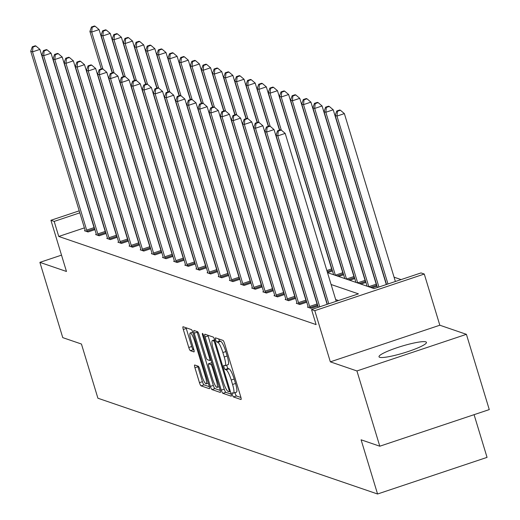 <?xml version="1.0" encoding="UTF-8"?>
<svg xmlns="http://www.w3.org/2000/svg" width="520" height="520" viewBox="0 0 520 520"><rect width="100%" height="100%" fill="white"/><g stroke="black" fill="none" stroke-linecap="round" stroke-linejoin="round"><path stroke-width="0.78" d="M232.369 394.719A2.184 0.416 -108.5 0 0 233.487 396.955L240.942 399.51A3.12 0.598 -108.5 0 0 241.033 399.51A3.12 0.598 -108.5 0 0 240.747 396.793L224.588 343.603A3.12 0.598 -108.5 0 0 222.989 340.405L215.534 337.857A2.184 0.416 -108.5 0 0 215.469 337.851A2.184 0.416 -108.5 0 0 215.67 339.755A2.184 0.416 -108.5 0 0 216.788 341.991L217.756 342.322A9.984 1.905 -108.5 0 1 222.872 352.547L224.218 356.98A9.984 1.905 -108.5 0 1 225.141 365.677A9.984 1.905 -108.5 0 1 224.848 365.664L223.88 365.339A2.184 0.416 -108.5 0 0 223.821 365.332A2.184 0.416 -108.5 0 0 224.022 367.237A2.184 0.416 -108.5 0 0 225.141 369.473L226.103 369.804A9.984 1.905 -108.5 0 1 231.225 380.029L232.57 384.462A9.984 1.905 -108.5 0 1 233.493 393.159A9.984 1.905 -108.5 0 1 233.194 393.146L232.232 392.821A2.184 0.416 -108.5 0 0 232.167 392.815A2.184 0.416 -108.5 0 0 232.369 394.719M235.066 392.632A2.184 0.416 -108.5 0 0 235.326 393.731A2.184 0.416 -108.5 0 0 236.451 395.967L240.942 397.507M218.68 338.936A2.184 0.416 -108.5 0 0 219.745 341.003L220.714 341.334L217.756 342.322M226.714 365.151A2.184 0.416 -108.5 0 0 226.98 366.249A2.184 0.416 -108.5 0 0 228.098 368.485L229.06 368.817L226.103 369.804M425.815 341.854A24.791 3.51 163.1 0 1 426.452 342.368A24.791 3.51 163.1 0 1 406.049 352.222A24.791 3.51 163.1 0 1 379.652 357.299A24.791 3.51 163.1 0 1 379.009 356.785A24.791 3.51 163.1 0 1 399.418 346.931A24.791 3.51 163.1 0 1 425.815 341.854M466.407 334.328L489.275 409.591L379.795 446.212L356.928 370.949L466.407 334.328L439.822 325.221L424.275 274.04L314.788 310.661L311.538 309.55L358.436 293.858L331.097 284.499M61.509 255.138L39.891 262.366L66.475 271.472L50.927 220.292L79.209 210.834M379.795 446.212L361.101 439.81L377.566 494L97.909 398.223L81.445 344.032L62.758 337.63L39.891 262.366M194.733 365.014A3.12 0.598 -108.5 0 0 194.643 365.014A3.12 0.598 -108.5 0 0 194.928 367.731L199.459 382.655A3.12 0.598 -108.5 0 0 201.065 385.853L209.339 388.687A3.12 0.598 -108.5 0 0 209.43 388.687A3.12 0.598 -108.5 0 0 209.144 385.97L192.985 332.781A3.12 0.598 -108.5 0 0 191.386 329.583L183.105 326.749A3.12 0.598 -108.5 0 0 183.014 326.742A3.12 0.598 -108.5 0 0 183.3 329.466L188.78 347.49A3.12 0.598 -108.5 0 0 190.379 350.682L193.921 351.897A3.12 0.598 -108.5 0 0 194.012 351.904A3.12 0.598 -108.5 0 0 193.726 349.18L191.009 340.243A8.346 1.593 -108.5 0 1 190.236 332.969A8.346 1.593 -108.5 0 1 194.76 341.529L205.4 376.545A8.346 1.593 -108.5 0 1 206.174 383.819A8.346 1.593 -108.5 0 1 201.65 375.265L199.875 369.428A3.12 0.598 -108.5 0 0 198.276 366.229L194.733 365.014M439.822 325.221L330.337 361.842L356.928 370.949M330.337 361.842L314.788 310.661M84.39 227.883L58.754 236.457L316.115 324.603L311.538 309.55M58.754 236.457L54.177 221.41L50.927 220.292M221.28 390.124A3.12 0.598 -108.5 0 0 222.879 393.322L231.16 396.156A3.12 0.598 -108.5 0 0 231.25 396.162A3.12 0.598 -108.5 0 0 230.958 393.445L214.799 340.249A3.12 0.598 -108.5 0 0 213.2 337.058L204.925 334.224A3.12 0.598 -108.5 0 0 204.828 334.217A3.12 0.598 -108.5 0 0 205.12 336.934L221.28 390.124L224.237 389.135A3.12 0.598 -108.5 0 0 225.836 392.334L231.16 394.154M220.246 392.418L211.972 389.584A3.12 0.598 -108.5 0 1 210.373 386.393L194.207 333.197A3.12 0.598 -108.5 0 1 193.921 330.48A3.12 0.598 -108.5 0 1 194.012 330.486L197.555 331.695A3.12 0.598 -108.5 0 1 199.154 334.893L205.712 356.466A3.12 0.598 -108.5 0 0 207.311 359.658L209.658 360.464A3.12 0.598 -108.5 0 0 209.749 360.471A3.12 0.598 -108.5 0 0 209.463 357.754L202.638 335.29A2.184 0.416 -108.5 0 1 202.436 333.392A2.184 0.416 -108.5 0 1 203.619 335.628L220.051 389.707A3.12 0.598 -108.5 0 1 220.337 392.425A3.12 0.598 -108.5 0 1 220.246 392.418L220.409 392.366M377.566 494L487.051 457.379L474.078 414.674M338.618 276.458L343.635 274.781M360.913 284.096L365.931 282.418M401.096 279.591L394.069 277.186M372.067 287.911L377.078 286.234M349.765 280.274L354.783 278.596M424.275 274.04L421.018 272.928L374.121 288.613L327.496 272.649L332.481 270.959M79.814 212.83L54.177 221.41M338.513 300.528L335.673 299.553M94.919 229.658L88.03 231.966L84.455 230.744L85.15 230.51M106.067 233.48L99.177 235.781L95.609 234.559L96.298 234.332M117.215 237.296L110.331 239.603L106.756 238.375L107.445 238.147M128.369 241.118L121.478 243.419L117.903 242.197L118.593 241.963M139.516 244.933L132.626 247.24L129.051 246.012L129.747 245.785M150.663 248.755L143.774 251.056L140.205 249.834L140.894 249.6M161.811 252.571L154.928 254.878L151.352 253.65L152.042 253.422M172.965 256.392L166.075 258.694L162.5 257.471L163.189 257.238M184.113 260.208L177.222 262.509L173.647 261.287L174.343 261.06M195.26 264.024L188.37 266.331L184.802 265.109L185.49 264.875M206.408 267.846L199.524 270.147L195.949 268.925L196.638 268.697M217.561 271.661L210.672 273.969L207.097 272.747L207.786 272.512M228.709 275.483L221.819 277.784L218.244 276.562L218.94 276.328M239.857 279.298L232.967 281.606L229.398 280.377L230.087 280.15M251.004 283.12L244.12 285.422L240.546 284.2L241.234 283.966M262.158 286.936L255.268 289.244L251.693 288.015L252.382 287.788M273.306 290.758L266.416 293.059L262.841 291.837L263.536 291.603M284.453 294.574L277.563 296.875L273.995 295.653L274.683 295.425M295.601 298.389L288.717 300.697L285.142 299.475L285.831 299.24M306.755 302.211L299.865 304.512L296.289 303.29L296.978 303.062M317.902 306.026L311.012 308.334L307.437 307.112L308.132 306.878M236.158 392.158A9.984 1.905 -108.5 0 0 236.451 392.171A9.984 1.905 -108.5 0 0 235.528 383.474L232.57 384.462M229.06 368.817A9.984 1.905 -108.5 0 1 234.182 379.041L235.528 383.474M227.806 364.676A9.984 1.905 -108.5 0 0 228.098 364.689A9.984 1.905 -108.5 0 0 227.175 355.992L224.218 356.98M220.714 341.334A9.984 1.905 -108.5 0 1 225.83 351.559L227.175 355.992M207.883 335.231A3.12 0.598 -108.5 0 0 208.078 335.946L224.237 389.135M229.125 391.755A2.184 0.416 -108.5 0 0 229.19 391.755A2.184 0.416 -108.5 0 0 228.989 389.857L214.806 343.168A2.184 0.416 -108.5 0 0 213.688 340.932L212.667 340.581A9.984 1.905 -108.5 0 0 212.375 340.568A9.984 1.905 -108.5 0 0 213.297 349.265L222.995 381.179A9.984 1.905 -108.5 0 0 228.111 391.404L229.125 391.755M220.246 390.416L214.929 388.596L211.972 389.584M196.969 331.5A3.12 0.598 -108.5 0 0 197.171 332.209L213.33 385.398A3.12 0.598 -108.5 0 0 214.929 388.596M212.511 378.853A8.346 1.593 -108.5 0 0 217.035 387.406A8.346 1.593 -108.5 0 0 216.261 380.133L212.518 367.796A3.12 0.598 -108.5 0 0 210.919 364.604L208.566 363.799A3.12 0.598 -108.5 0 0 208.475 363.792A3.12 0.598 -108.5 0 0 208.761 366.516L212.511 378.853M211.361 362.863A3.12 0.598 -108.5 0 1 211.432 362.804A3.12 0.598 -108.5 0 1 211.523 362.81L211.919 362.941M186.062 327.762A3.12 0.598 -108.5 0 0 186.258 328.471L191.737 346.502A3.12 0.598 -108.5 0 0 193.336 349.694L193.921 349.895M197.691 366.028A3.12 0.598 -108.5 0 0 197.886 366.743L202.423 381.667A3.12 0.598 -108.5 0 0 204.022 384.859L209.339 386.685M395.382 281.502L344.37 113.607L336.973 116.077L335.185 115.466L386.529 284.466M387.985 283.978L336.973 116.077L337.467 111.241L340.425 110.247L339.709 110.006L336.752 110.994L337.467 111.241M335.185 115.466L336.752 110.994M340.425 110.247L344.37 113.607M336.206 301.301L285.194 133.399L277.797 135.876L328.803 303.771M278.291 131.034L281.249 130.046L280.534 129.798L277.576 130.787L278.291 131.034L277.797 135.876L276.01 135.258L327.353 304.258M285.194 133.399L281.249 130.046M277.576 130.787L276.01 135.258M386.315 284.538L333.223 109.785L325.825 112.262L324.038 111.651L377.462 287.495M378.918 287.014L325.825 112.262L326.32 107.419L329.277 106.431L328.562 106.184L325.605 107.178L326.32 107.419M324.038 111.651L325.605 107.178M329.277 106.431L333.223 109.785M376.974 286.267L376.616 285.331A3.179 0.605 71.5 0 1 376.22 284.193L322.075 105.97L314.678 108.44L312.891 107.828L367.036 286.052A3.179 0.605 71.5 0 1 367.081 286.208M368.869 286.819A3.179 0.605 71.5 0 1 368.823 286.669L314.678 108.44L315.172 103.603L318.13 102.616L317.414 102.369L314.457 103.356L315.172 103.603M312.891 107.828L314.457 103.356M318.13 102.616L322.075 105.97M327.139 304.33L274.04 129.584L266.643 132.054L319.735 306.807M267.137 127.218L270.094 126.224L269.386 125.983L266.422 126.971L267.137 127.218L266.643 132.054L264.856 131.443L318.286 307.294M274.04 129.584L270.094 126.224M266.422 126.971L264.856 131.443M309.647 306.462L317.044 303.986L262.892 125.762L255.495 128.238L309.647 306.462A3.179 0.605 -108.5 0 0 310.037 307.606L310.213 308.061M255.989 123.396L258.947 122.408L258.232 122.161L255.275 123.156L255.989 123.396L255.495 128.238L253.708 127.627L307.86 305.851A3.179 0.605 -108.5 0 1 308.146 306.956L308.236 307.385M317.044 303.986A3.179 0.605 -108.5 0 0 317.434 305.13L317.798 306.065M262.892 125.762L258.947 122.408M255.275 123.156L253.708 127.627M365.826 282.451L365.463 281.515A3.179 0.605 71.5 0 1 365.072 280.371L310.921 102.148L303.524 104.624L301.736 104.013L355.888 282.236A3.179 0.605 71.5 0 1 355.934 282.386M357.721 282.997A3.179 0.605 71.5 0 1 357.675 282.847L303.524 104.624L304.018 99.781L306.976 98.794L306.267 98.547L303.303 99.541L304.018 99.781M301.736 104.013L303.303 99.541M306.976 98.794L310.921 102.148M298.493 302.64L305.89 300.17L251.745 121.947L244.348 124.416L298.493 302.64A3.179 0.605 -108.5 0 0 298.889 303.784L299.065 304.239M244.842 119.581L247.8 118.586L247.084 118.346L244.127 119.334L244.842 119.581L244.348 124.416L242.561 123.806L296.706 302.029A3.179 0.605 -108.5 0 1 296.998 303.134L297.089 303.563M305.89 300.17A3.179 0.605 -108.5 0 0 306.286 301.308L306.651 302.244M251.745 121.947L247.8 118.586M244.127 119.334L242.561 123.806M354.679 278.629L354.315 277.7A3.179 0.605 71.5 0 1 353.925 276.556L299.774 98.332L292.377 100.809L290.589 100.191L344.74 278.421A3.179 0.605 71.5 0 1 344.786 278.57M346.574 279.182A3.179 0.605 71.5 0 1 346.528 279.032L292.377 100.809L292.87 95.966L295.828 94.978L295.113 94.731L292.156 95.719L292.87 95.966M290.589 100.191L292.156 95.719M295.828 94.978L299.774 98.332M287.346 298.825L294.743 296.348L240.597 118.124L233.194 120.601L287.346 298.825A3.179 0.605 -108.5 0 0 287.742 299.969L287.918 300.423M233.694 115.759L236.652 114.77L235.937 114.523L232.98 115.518L233.694 115.759L233.194 120.601L231.413 119.99L285.558 298.214A3.179 0.605 -108.5 0 1 285.851 299.319L285.942 299.748M294.743 296.348A3.179 0.605 -108.5 0 0 295.139 297.492L295.497 298.428M240.597 118.124L236.652 114.77M232.98 115.518L231.413 119.99M343.531 274.814L343.168 273.877A3.179 0.605 71.5 0 1 342.771 272.74L288.626 94.51L281.229 96.987L279.442 96.376L333.587 274.599A3.179 0.605 71.5 0 1 333.632 274.749M335.426 275.36A3.179 0.605 71.5 0 1 335.374 275.21L281.229 96.987L281.723 92.151L284.681 91.156L283.966 90.916L281.008 91.903L281.723 92.151M279.442 96.376L281.008 91.903M284.681 91.156L288.626 94.51M276.198 295.009L283.595 292.533L229.444 114.309L222.047 116.779L276.198 295.009A3.179 0.605 -108.5 0 0 276.588 296.147L276.764 296.601M222.541 111.943L225.498 110.955L224.79 110.708L221.826 111.696L222.541 111.943L222.047 116.779L220.259 116.168L274.411 294.392A3.179 0.605 -108.5 0 1 274.703 295.503L274.794 295.925M283.595 292.533A3.179 0.605 -108.5 0 0 283.985 293.677L284.349 294.606M229.444 114.309L225.498 110.955M221.826 111.696L220.259 116.168M332.377 270.998L332.02 270.062A3.179 0.605 71.5 0 1 331.624 268.918L277.478 90.695L270.075 93.171L268.294 92.553L279.695 130.078M281.294 130.084L270.075 93.171L270.575 88.328L273.533 87.341L272.818 87.094L269.861 88.081L270.575 88.328M268.294 92.553L269.861 88.081M273.533 87.341L277.478 90.695M265.05 291.187L272.447 288.711L218.296 110.487L210.899 112.963L265.05 291.187A3.179 0.605 -108.5 0 0 265.44 292.331L265.616 292.786M211.393 108.121L214.35 107.133L213.636 106.886L210.678 107.88L211.393 108.121L210.899 112.963L209.112 112.353L263.263 290.576A3.179 0.605 -108.5 0 1 263.549 291.681L263.64 292.11M272.447 288.711A3.179 0.605 -108.5 0 0 272.838 289.855L273.202 290.791M218.296 110.487L214.35 107.133M210.678 107.88L209.112 112.353M279.474 130.156L266.325 86.873L258.928 89.349L257.14 88.738L268.541 126.263M270.147 126.269L258.928 89.349L259.422 84.513L262.379 83.519L261.671 83.278L258.707 84.266L259.422 84.513M257.14 88.738L258.707 84.266M262.379 83.519L266.325 86.873M253.897 287.372L261.293 284.895L207.149 106.672L199.752 109.148L253.897 287.372A3.179 0.605 -108.5 0 0 254.293 288.509L254.469 288.964M200.245 104.306L203.203 103.317L202.488 103.07L199.531 104.059L200.245 104.306L199.752 109.148L197.964 108.531L252.109 286.761A3.179 0.605 -108.5 0 1 252.401 287.865L252.493 288.288M261.293 284.895A3.179 0.605 -108.5 0 0 261.69 286.039L262.048 286.975M207.149 106.672L203.203 103.317M199.531 104.059L197.964 108.531M268.327 126.334L255.177 83.057L247.78 85.534L245.993 84.923L257.394 122.447M258.999 122.447L247.78 85.534L248.274 80.691L251.232 79.703L250.517 79.456L247.559 80.451L248.274 80.691M245.993 84.923L247.559 80.451M251.232 79.703L255.177 83.057M242.749 283.55L250.146 281.079L196.001 102.849L188.597 105.326L242.749 283.55A3.179 0.605 -108.5 0 0 243.145 284.694L243.321 285.149M189.092 100.49L192.056 99.495L191.341 99.255L188.383 100.243L189.092 100.49L188.597 105.326L186.817 104.715L240.962 282.939A3.179 0.605 -108.5 0 1 241.254 284.043L241.345 284.472M250.146 281.079A3.179 0.605 -108.5 0 0 250.542 282.217L250.9 283.153M196.001 102.849L192.056 99.495M188.383 100.243L186.817 104.715M257.179 122.519L244.03 79.242L236.633 81.712L234.845 81.1L246.246 118.625M247.845 118.632L236.633 81.712L237.127 76.876L240.084 75.881L239.369 75.641L236.411 76.629L237.127 76.876M234.845 81.1L236.411 76.629M240.084 75.881L244.03 79.242M231.602 279.734L238.999 277.257L184.847 99.034L177.45 101.51L231.602 279.734A3.179 0.605 -108.5 0 0 231.992 280.872L232.167 281.333M177.944 96.668L180.901 95.68L180.193 95.433L177.229 96.421L177.944 96.668L177.45 101.51L175.662 100.893L229.814 279.123A3.179 0.605 -108.5 0 1 230.1 280.228L230.197 280.657M238.999 277.257A3.179 0.605 -108.5 0 0 239.389 278.401L239.753 279.338M184.847 99.034L180.901 95.68M177.229 96.421L175.662 100.893M246.025 118.697L232.882 75.419L225.478 77.896L223.697 77.285L235.099 114.809M236.697 114.809L225.478 77.896L225.972 73.053L228.936 72.066L228.222 71.819L225.264 72.813L225.972 73.053M223.697 77.285L225.264 72.813M228.936 72.066L232.882 75.419M220.454 275.912L227.851 273.442L173.7 95.219L166.303 97.689L220.454 275.912A3.179 0.605 -108.5 0 0 220.844 277.056L221.019 277.511M166.797 92.853L169.754 91.858L169.039 91.617L166.082 92.606L166.797 92.853L166.303 97.689L164.515 97.078L218.667 275.301A3.179 0.605 -108.5 0 1 218.953 276.406L219.044 276.835M227.851 273.442A3.179 0.605 -108.5 0 0 228.241 274.579L228.605 275.516M173.7 95.219L169.754 91.858M166.082 92.606L164.515 97.078M234.878 114.881L221.728 71.604L214.331 74.074L212.544 73.463L223.944 110.987M225.55 110.994L214.331 74.074L214.825 69.238L217.783 68.25L217.074 68.003L214.11 68.991L214.825 69.238M212.544 73.463L214.11 68.991M217.783 68.25L221.728 71.604M209.3 272.096L216.697 269.62L162.552 91.397L155.155 93.873L209.3 272.096A3.179 0.605 -108.5 0 0 209.697 273.234L209.872 273.695M155.649 89.031L158.607 88.042L157.892 87.796L154.934 88.79L155.649 89.031L155.155 93.873L153.368 93.262L207.513 271.486A3.179 0.605 -108.5 0 1 207.805 272.591L207.896 273.019M216.697 269.62A3.179 0.605 -108.5 0 0 217.094 270.764L217.451 271.7M162.552 91.397L158.607 88.042M154.934 88.79L153.368 93.262M223.73 111.059L210.581 67.782L203.183 70.258L201.396 69.648L212.797 107.172M214.396 107.172L203.183 70.258L203.678 65.416L206.635 64.428L205.92 64.181L202.963 65.175L203.678 65.416M201.396 69.648L202.963 65.175M206.635 64.428L210.581 67.782M198.153 268.275L205.55 265.805L151.405 87.581L144.001 90.051L198.153 268.275A3.179 0.605 -108.5 0 0 198.549 269.418L198.725 269.874M144.495 85.215L147.459 84.221L146.744 83.98L143.787 84.968L144.495 85.215L144.001 90.051L142.22 89.44L196.365 267.663A3.179 0.605 -108.5 0 1 196.658 268.769L196.749 269.197M205.55 265.805A3.179 0.605 -108.5 0 0 205.946 266.942L206.303 267.878M151.405 87.581L147.459 84.221M143.787 84.968L142.22 89.44M212.583 107.244L199.433 63.967L192.036 66.436L190.249 65.826L201.65 103.35M203.249 103.356L192.036 66.436L192.53 61.6L195.488 60.613L194.772 60.366L191.815 61.354L192.53 61.6M190.249 65.826L191.815 61.354M195.488 60.613L199.433 63.967M187.005 264.459L194.402 261.983L140.251 83.759L132.853 86.236L187.005 264.459A3.179 0.605 -108.5 0 0 187.395 265.603L187.571 266.058M133.347 81.393L136.305 80.405L135.59 80.158L132.633 81.153L133.347 81.393L132.853 86.236L131.066 85.624L185.218 263.848A3.179 0.605 -108.5 0 1 185.504 264.953L185.601 265.382M194.402 261.983A3.179 0.605 -108.5 0 0 194.792 263.127L195.156 264.062M140.251 83.759L136.305 80.405M132.633 81.153L131.066 85.624M201.428 103.422L188.286 60.145L180.882 62.621L179.101 62.01L190.502 99.534M192.101 99.534L180.882 62.621L181.376 57.779L184.34 56.791L183.625 56.55L180.667 57.538L181.376 57.779M179.101 62.01L180.667 57.538M184.34 56.791L188.286 60.145M175.858 260.644L183.255 258.167L129.103 79.944L121.706 82.414L175.858 260.644A3.179 0.605 -108.5 0 0 176.248 261.781L176.423 262.236M122.2 77.578L125.158 76.59L124.442 76.343L121.485 77.331L122.2 77.578L121.706 82.414L119.919 81.802L174.07 260.026A3.179 0.605 -108.5 0 1 174.356 261.137L174.447 261.56M183.255 258.167A3.179 0.605 -108.5 0 0 183.644 259.305L184.008 260.24M129.103 79.944L125.158 76.59M121.485 77.331L119.919 81.802M190.281 99.606L177.131 56.329L169.734 58.806L167.947 58.188L179.348 95.713M180.953 95.719L169.734 58.806L170.228 53.963L173.186 52.975L172.471 52.728L169.514 53.716L170.228 53.963M167.947 58.188L169.514 53.716M173.186 52.975L177.131 56.329M164.703 256.822L172.1 254.345L117.956 76.121L110.559 78.598L164.703 256.822A3.179 0.605 -108.5 0 0 165.1 257.966L165.276 258.421M111.052 73.755L114.01 72.767L113.295 72.52L110.338 73.515L111.052 73.755L110.559 78.598L108.771 77.987L162.916 256.211A3.179 0.605 -108.5 0 1 163.209 257.315L163.299 257.745M172.1 254.345A3.179 0.605 -108.5 0 0 172.497 255.489L172.855 256.425M117.956 76.121L114.01 72.767M110.338 73.515L108.771 77.987M179.133 95.791L165.984 52.507L158.587 54.984L156.799 54.373L168.201 91.897M169.8 91.903L158.587 54.984L159.081 50.148L162.038 49.153L161.323 48.913L158.366 49.901L159.081 50.148M156.799 54.373L158.366 49.901M162.038 49.153L165.984 52.507M153.556 253.006L160.953 250.53L106.802 72.306L99.405 74.782L153.556 253.006A3.179 0.605 -108.5 0 0 153.946 254.144L154.128 254.599M99.898 69.94L102.862 68.952L102.148 68.705L99.184 69.693L99.898 69.94L99.405 74.782L97.624 74.165L151.769 252.395A3.179 0.605 -108.5 0 1 152.061 253.5L152.152 253.922M160.953 250.53A3.179 0.605 -108.5 0 0 161.35 251.674L161.707 252.603M106.802 72.306L102.862 68.952M99.184 69.693L97.624 74.165M167.986 91.969L154.837 48.691L147.44 51.168L145.652 50.557L157.053 88.075M158.652 88.081L147.44 51.168L147.934 46.325L150.891 45.337L150.176 45.091L147.219 46.079L147.934 46.325M145.652 50.557L147.219 46.079M150.891 45.337L154.837 48.691M142.409 249.184L149.805 246.714L95.654 68.484L88.257 70.961L142.409 249.184A3.179 0.605 -108.5 0 0 142.798 250.328L142.974 250.783M88.751 66.125L91.709 65.13L90.994 64.889L88.036 65.877L88.751 66.125L88.257 70.961L86.47 70.35L140.621 248.573A3.179 0.605 -108.5 0 1 140.907 249.678L141.005 250.107M149.805 246.714A3.179 0.605 -108.5 0 0 150.196 247.852L150.56 248.787M95.654 68.484L91.709 65.13M88.036 65.877L86.47 70.35M156.832 88.153L143.683 44.876L136.285 47.346L134.505 46.735L145.899 84.26M147.505 84.266L136.285 47.346L136.78 42.51L139.744 41.516L139.029 41.275L136.065 42.263L136.78 42.51M134.505 46.735L136.065 42.263M139.744 41.516L143.683 44.876M131.255 245.369L138.658 242.892L84.507 64.668L77.109 67.145L131.255 245.369A3.179 0.605 -108.5 0 0 131.651 246.506L131.827 246.968M77.603 62.302L80.561 61.315L79.846 61.068L76.889 62.056L77.603 62.302L77.109 67.145L75.322 66.528L129.474 244.758A3.179 0.605 -108.5 0 1 129.76 245.863L129.851 246.292M138.658 242.892A3.179 0.605 -108.5 0 0 139.048 244.036L139.412 244.972M84.507 64.668L80.561 61.315M76.889 62.056L75.322 66.528M145.685 84.331L132.535 41.054L125.138 43.531L123.351 42.919L134.751 80.444M136.357 80.444L125.138 43.531L125.632 38.688L128.59 37.7L127.874 37.453L124.917 38.447L125.632 38.688M123.351 42.919L124.917 38.447M128.59 37.7L132.535 41.054M120.107 241.547L127.504 239.077L73.359 60.846L65.962 63.323L120.107 241.547A3.179 0.605 -108.5 0 0 120.503 242.691L120.679 243.145M66.456 58.487L69.414 57.493L68.698 57.252L65.741 58.24L66.456 58.487L65.962 63.323L64.175 62.712L118.32 240.936A3.179 0.605 -108.5 0 1 118.612 242.041L118.703 242.469M127.504 239.077A3.179 0.605 -108.5 0 0 127.901 240.214L128.258 241.15M73.359 60.846L69.414 57.493M65.741 58.24L64.175 62.712M134.537 80.516L121.388 37.239L113.991 39.709L112.203 39.098L123.604 76.622M125.203 76.629L113.991 39.709L114.484 34.873L117.442 33.885L116.727 33.638L113.77 34.626L114.484 34.873M112.203 39.098L113.77 34.626M117.442 33.885L121.388 37.239M108.96 237.731L116.356 235.255L62.205 57.031L54.808 59.508L108.96 237.731A3.179 0.605 -108.5 0 0 109.349 238.869L109.531 239.33M55.302 54.665L58.266 53.677L57.551 53.43L54.587 54.425L55.302 54.665L54.808 59.508L53.027 58.897L107.172 237.12A3.179 0.605 -108.5 0 1 107.465 238.225L107.556 238.654M116.356 235.255A3.179 0.605 -108.5 0 0 116.753 236.399L117.111 237.334M62.205 57.031L58.266 53.677M54.587 54.425L53.027 58.897M123.39 76.694L110.24 33.416L102.843 35.893L101.056 35.282L112.456 72.806M114.056 72.806L102.843 35.893L103.337 31.051L106.294 30.062L105.58 29.816L102.622 30.81L103.337 31.051M101.056 35.282L102.622 30.81M106.294 30.062L110.24 33.416M97.812 233.909L105.209 231.439L51.057 53.216L43.661 55.686L97.812 233.909A3.179 0.605 -108.5 0 0 98.202 235.053L98.377 235.508M44.155 50.85L47.112 49.855L46.397 49.614L43.44 50.602L44.155 50.85L43.661 55.686L41.873 55.075L96.025 233.298A3.179 0.605 -108.5 0 1 96.31 234.403L96.408 234.832M105.209 231.439A3.179 0.605 -108.5 0 0 105.599 232.577L105.963 233.513M51.057 53.216L47.112 49.855M43.44 50.602L41.873 55.075M112.236 72.878L99.086 29.601L91.689 32.071L89.908 31.46L101.302 68.984M102.908 68.991L91.689 32.071L92.183 27.235L95.147 26.247L94.432 26L91.468 26.988L92.183 27.235M89.908 31.46L91.468 26.988M95.147 26.247L99.086 29.601M86.658 230.094L94.062 227.617L39.91 49.393L32.513 51.87L86.658 230.094A3.179 0.605 -108.5 0 0 87.055 231.238L87.23 231.692M33.007 47.027L35.965 46.04L35.249 45.793L32.292 46.787L33.007 47.027L32.513 51.87L30.726 51.259L84.877 229.483A3.179 0.605 -108.5 0 1 85.163 230.588L85.254 231.017M94.062 227.617A3.179 0.605 -108.5 0 0 94.452 228.761L94.816 229.697M39.91 49.393L35.965 46.04M32.292 46.787L30.726 51.259M236.451 395.967L233.487 396.955M219.745 341.003L216.788 341.991M228.098 368.485L225.141 369.473M234.182 379.041L231.225 380.029M225.83 351.559L222.872 352.547M208.078 335.946L205.12 336.934M225.836 392.334L222.879 393.322M229.19 391.755L230.334 391.378L229.242 391.716M229.788 389.591L228.989 389.857M215.605 342.901L214.806 343.168M214.883 340.529L213.688 340.932M214.689 339.904L212.667 340.581M213.33 385.398L210.373 386.393M197.171 332.209L194.207 333.197M211.029 360.009L209.82 360.412M210.262 357.481L209.463 357.754M203.424 335.029L202.638 335.29M217.061 379.866L216.261 380.133M213.317 367.529L212.518 367.796M212.284 364.143L210.919 364.604M211.523 362.81L208.566 363.799M206.2 376.279L205.4 376.545M195.559 341.263L194.76 341.529M193.336 349.694L190.379 350.682M191.737 346.502L188.78 347.49M186.258 328.471L183.3 329.466M204.022 384.859L201.065 385.853M202.423 381.667L199.459 382.655M197.886 366.743L194.928 367.731M376.616 285.331L370.507 287.378M376.22 284.193L368.823 286.669M310.037 307.606L317.434 305.13M365.463 281.515L359.353 283.556M365.072 280.371L357.675 282.847M298.889 303.784L306.286 301.308M354.315 277.7L348.205 279.74M353.925 276.556L346.528 279.032M287.742 299.969L295.139 297.492M343.168 273.877L337.058 275.925M342.771 272.74L335.374 275.21M276.588 296.147L283.985 293.677M332.02 270.062L327.204 271.674M331.624 268.918L326.853 270.517M265.44 292.331L272.838 289.855M254.293 288.509L261.69 286.039M243.145 284.694L250.542 282.217M231.992 280.872L239.389 278.401M220.844 277.056L228.241 274.579M209.697 273.234L217.094 270.764M198.549 269.418L205.946 266.942M187.395 265.603L194.792 263.127M176.248 261.781L183.644 259.305M165.1 257.966L172.497 255.489M153.946 254.144L161.35 251.674M142.798 250.328L150.196 247.852M131.651 246.506L139.048 244.036M120.503 242.691L127.901 240.214M109.349 238.869L116.753 236.399M98.202 235.053L105.599 232.577M87.055 231.238L94.452 228.761M236.451 392.171L233.493 393.159M228.098 364.689L225.141 365.677M214.656 339.807L212.375 340.568M211.036 360.041L209.749 360.471M219.141 386.704L217.035 387.406M211.432 362.804L208.475 363.792M208.273 383.116L206.174 383.819M192.77 332.124L190.236 332.969"/></g></svg>
